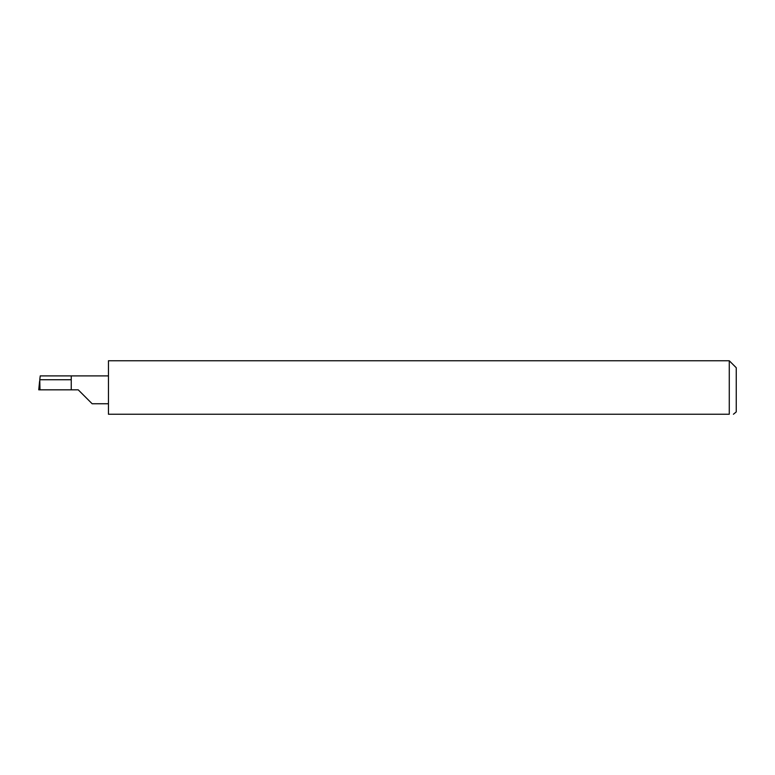 <?xml version="1.0" encoding="UTF-8"?>
<svg xmlns="http://www.w3.org/2000/svg" width="775" height="775" viewBox="0 0 775 775"><rect width="100%" height="100%" fill="white"/><g stroke="black" fill="none" stroke-linecap="round" stroke-linejoin="round"><path stroke-width="1.16" d="M71.242 379.74L39.767 379.74L40.242 375.894L71.242 375.894L71.242 389.825L78.227 389.825L92.148 403.756L78.227 389.825M39.99 389.825L39.767 379.74M733.421 414.238L736.25 411.912L736.25 367.738L729.275 360.762L729.275 414.238L108.452 414.238L108.452 360.762L729.275 360.762M39.564 381.61L38.75 389.825L71.242 389.825M38.75 389.825L39.593 381.319M729.275 414.238C735.301 414.238 735.301 414.238 729.275 414.238C735.301 414.238 735.301 414.238 729.275 414.238M71.242 375.894L108.452 375.894M92.148 403.756L108.452 403.756"/></g></svg>
